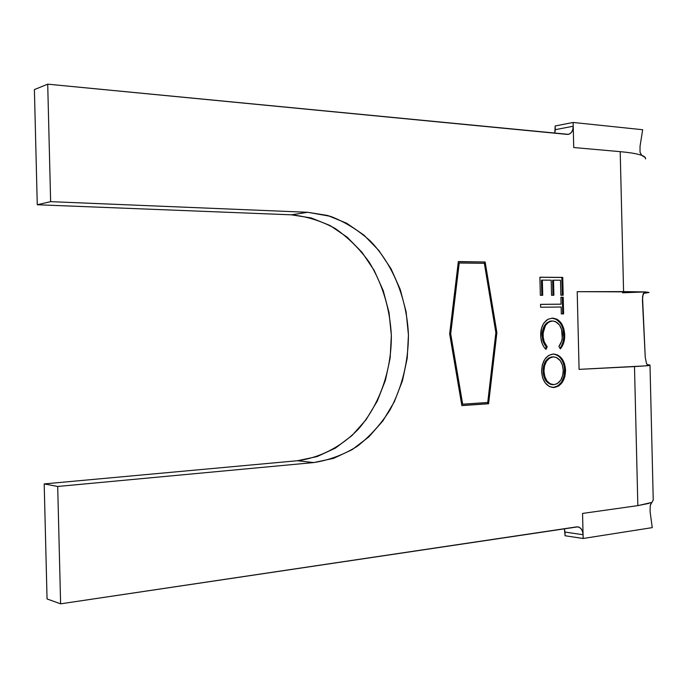 <?xml version="1.0" encoding="UTF-8"?>
<svg xmlns="http://www.w3.org/2000/svg" width="688" height="688" viewBox="0 0 688 688"><rect width="100%" height="100%" fill="white"/><g stroke="black" fill="none" stroke-linecap="round" stroke-linejoin="round"><path stroke-width="1.03" d="M568.288 134.366L568.357 134.349C571.479 133.472 573.095 130.763 573.216 126.222L573.121 122.455L555.173 125.981L573.121 122.455L573.216 126.222L555.259 129.688L555.173 125.981L554.803 133.197L555.259 129.688L573.216 126.222L573.723 147.533L620.206 151.661L623.577 291.609L577.206 291.678L579.081 369.37L634.491 366.584L637.845 505.62L582.555 513.429L583.071 534.722L582.521 531.437L581.111 528.797L579.064 527.189L576.673 526.879L60.613 603.832L57.697 486.468L313.831 462.56L333.637 458.328L352.161 449.634L368.794 436.932L382.992 420.764L394.327 401.775L402.48 380.653L407.227 358.113L408.44 334.918L406.101 311.81L400.261 289.545L391.085 268.862L378.839 250.475L363.866 235.055L346.632 223.222L327.694 215.49L307.699 212.291L50.628 201.653L47.713 84.168L567.196 134.392L569.569 133.954L571.539 132.242L572.82 129.533L573.216 126.222L573.723 147.533L620.206 151.661C628.196 152.383 634.37 153.304 638.722 154.439L641.68 155.325L645.232 157.518L645.533 158.919C645.851 157.629 644.57 156.425 641.68 155.316L638.722 154.439C634.37 153.304 628.196 152.383 620.206 151.661L623.577 291.609L644.708 291.927M644.862 291.936L648.44 292.589L643.392 293.389M551.501 321.012L551.527 321.012C545.455 322.036 542.35 326.886 542.187 335.563L543.099 335.546C543.253 326.869 546.367 322.01 552.438 320.986L551.527 321.012L552.438 320.986C558.45 321.743 561.769 326.353 562.388 334.798C562.509 339.451 561.348 343.329 558.905 346.434L560.324 348.868C563.403 345.247 564.857 340.594 564.702 334.91L563.764 328.46L561.133 322.964L557.185 319.284L552.524 318.123L548.198 319.172L546.212 320.496L543.391 323.824L541.49 328.348L540.845 337.636L542.118 343.389L543.744 346.726L545.902 349.401L547.209 346.847L544.225 341.841L543.193 337.172L543.176 332.794L545.515 325.372L548.62 322.104L552.438 320.986L555.517 321.571L559.473 324.977L561.589 329.518L562.251 338.066L561.623 341.205L558.905 346.434L560.324 348.868L563.739 342.667L564.702 334.91L563.79 334.927C563.945 340.207 562.672 344.645 559.963 348.248L560.488 347.56M539.908 277.23L540.347 295.315L542.72 295.307L542.35 280.119L551.183 280.171L551.544 295.272L553.883 295.264L553.522 280.188L560.496 280.222L560.858 295.238L563.171 295.229L562.741 277.402L539.908 277.23L540.347 295.315L542.72 295.307L542.35 280.119L551.183 280.171L551.544 295.272L553.883 295.264L553.522 280.188L560.496 280.222L560.858 295.238L563.171 295.229L562.741 277.402L539.908 277.23M461.854 405.585L488.583 403.761L496.874 332.631L485.143 261.999L458.354 261.56L449.651 333.852L461.854 405.585L449.651 333.852L458.354 261.56L485.143 261.999L458.346 261.655L485.143 261.999L496.874 332.631L495.979 332.648L484.249 262.076L495.979 332.648L496.874 332.631L488.583 403.761L487.689 403.727L495.979 332.648L487.689 403.727L488.583 403.761L461.854 405.585M561.073 304.165L540.562 304.354L540.63 307.235L561.141 307.011L561.305 313.909L563.618 313.874L563.214 297.259L560.909 297.268L561.073 304.165L540.562 304.354L540.63 307.235L561.141 307.011L561.305 313.909L563.618 313.874L563.214 297.259L560.909 297.268L561.073 304.165M553.161 354.036L548.585 355.455L544.784 359.325L542.29 364.907L541.594 371.417L542.626 377.85L545.421 383.139L549.428 386.57L554.072 387.49L558.682 386.002L562.466 382.081L564.891 376.456L565.553 369.963L564.495 363.651L561.761 358.414L557.77 355.06L553.161 354.036C545.868 355.318 542.015 361.114 541.594 371.417C542.419 381.066 546.272 386.424 553.152 387.499L554.072 387.49C561.399 386.088 565.226 380.24 565.553 369.963C564.65 360.202 560.66 354.888 553.582 354.028L553.161 354.036M647.331 364.735L646.471 363.281L647.589 365.027L648.836 365.586L645.662 365.861L649.678 364.95L647.296 364.7L649.954 365.087L648.492 365.56M564.986 532.065L564.392 528.711L565.072 535.763L583.166 538.48L583.071 534.722L564.986 532.065L565.072 535.763L583.166 538.48L652.25 527.627L650.074 511.571L652.25 527.627L583.166 538.48L583.071 534.722L564.986 532.065M577.791 526.853L60.613 603.832L57.697 486.468L313.831 462.56L297.457 460.728L44.195 483.913L57.697 486.468L44.195 483.913L47.051 598.947L60.613 603.832L47.051 598.947L44.195 483.913L297.457 460.728L317.091 456.583L335.469 448.06L351.972 435.581L366.068 419.706L377.316 401.035L385.418 380.266L390.139 358.104L391.352 335.297L389.03 312.567L383.233 290.68L374.134 270.341L361.974 252.281L347.122 237.136L330.034 225.518L311.251 217.95L291.437 214.828L37.264 204.749L34.4 89.595L47.713 84.168L50.628 201.653L307.699 212.291L330.481 216.333C345.118 221.949 358.491 230.256 370.591 241.264C393.373 265.164 406.961 299.297 408.44 334.918C408.337 362.137 402.136 387.241 389.847 410.22C380.722 424.444 369.826 436.502 357.132 446.392C343.63 454.777 329.191 460.16 313.831 462.56L297.457 460.728C320.359 457.709 341.437 446.598 358.336 429.157C379.759 404.561 391.592 370.35 391.352 335.297C389.933 308.559 382.571 284.221 369.275 262.283C359.549 248.781 348.162 237.498 335.116 228.45C321.322 220.925 306.762 216.385 291.437 214.828L307.699 212.291L291.437 214.828L37.264 204.749L50.628 201.653L37.264 204.749L34.4 89.595L47.713 84.168L568.357 134.349M651.957 502.395L653.239 499.884L651.957 502.395L637.845 505.62L648.965 503.367M644.742 291.927L577.206 291.678L579.081 369.37L645.662 365.861L634.491 366.584L637.845 505.62L582.555 513.429L583.071 534.722C582.736 530.207 580.999 527.593 577.86 526.862M643.048 294.249L642.437 300.071L645.249 357.399L646.471 363.281L645.249 357.399L642.515 296.906L643.959 292.503L645.318 291.91L649.051 292.469L643.366 293.432M648.836 365.586L647.804 365.216M644.252 292.219L645.103 291.918M650.074 511.571L650.255 505.465L651.708 502.55M573.121 122.455L642.678 129.731L640.029 146.303L642.678 129.731L573.121 122.455M641.68 155.325L640.029 152.289L640.029 146.303M650.246 505.508L650.977 503.392M641.698 155.213L640.029 152.272M461.837 405.49L487.689 403.727L461.837 405.49M458.354 262.997L449.814 333.843L461.777 404.14L462.663 404.183L450.7 333.826L449.814 333.843L461.777 404.14L462.663 404.183L450.7 333.826L459.231 262.919L458.354 262.997L449.814 333.843L450.7 333.826L459.231 262.919L484.361 263.306L495.876 332.657L487.732 402.497L462.663 404.183L487.732 402.497L495.876 332.657L484.361 263.306L458.354 262.997M539.908 277.298L562.741 277.402L561.829 277.462L562.259 295.238L561.829 277.462L539.908 277.298M552.61 280.248L553.522 280.188L552.61 280.248L552.971 295.272L552.61 280.248M541.447 280.179L542.35 280.119L541.447 280.179L541.809 295.307L541.447 280.179M560.909 297.311L563.214 297.259L562.311 297.302L562.707 313.883L562.311 297.302L560.909 297.311M540.562 304.388L560.161 304.208L540.562 304.388M562.087 326.327L560.221 322.999L556.282 319.309L551.888 318.157C559.12 319.232 563.085 324.822 563.79 334.927L564.702 334.91C563.962 324.616 559.903 319.026 552.524 318.123L548.198 319.172L544.449 322.328C541.766 325.923 540.527 330.36 540.725 335.632C540.88 341.377 542.6 345.969 545.902 349.401L547.209 346.847C544.621 343.923 543.253 340.156 543.099 335.546L542.187 335.563C542.342 340.173 543.718 343.94 546.306 346.855L547.209 346.847L546.306 346.855L545.317 348.79L546.306 346.855M561.408 346.081L562.827 342.676L563.773 336.914L562.853 328.477M545.429 345.772L543.322 341.85L542.29 337.18M542.187 335.563L542.307 332.442M542.669 330.223L543.262 328.176M544.612 325.398L546.702 322.887M549.574 321.296L550.563 321.09M553.109 354.045C559.963 355.163 563.807 360.469 564.642 369.946L565.553 369.963L564.642 369.946C564.315 380.223 560.488 386.063 553.169 387.464L557.77 385.977L561.554 382.064L563.979 376.439L564.547 368.321M563.997 365.096L563.3 362.843M562.517 361.062L560.049 357.476M552 384.601L550.151 384.188M546.659 381.711L543.873 376.456L543.09 372.079M543.056 369.834L543.606 365.887L546.109 360.512M548.611 358.078L551.389 356.995M552.301 356.891L552.326 356.891C546.435 358.027 543.339 362.782 543.056 371.176C543.64 379.226 546.771 383.706 552.455 384.626L553.367 384.644C547.682 383.723 544.543 379.243 543.959 371.185L543.056 371.176L543.959 371.185C544.251 362.791 547.338 358.027 553.238 356.891L553.634 356.883C559.378 357.734 562.578 362.18 563.248 370.213C562.973 378.581 559.894 383.388 554.012 384.635L553.367 384.644M553.049 356.891L552.326 356.891M554.012 384.635L550.202 383.827L546.943 380.946L544.784 376.474L543.959 371.185L544.509 365.896L546.478 361.303L549.523 358.078L553.238 356.891L556.291 357.407L560.23 360.632L562.397 365.027L563.248 370.213L562.672 375.485L560.772 380.12L557.237 383.689L554.012 384.635M650.005 365.354L653.247 500.219M622.563 292.804L645.026 291.918M553.634 356.883L552.722 356.883"/></g></svg>
